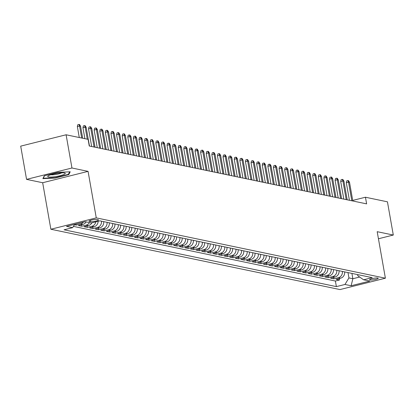 <?xml version="1.0" encoding="UTF-8"?>
<svg xmlns="http://www.w3.org/2000/svg" width="414" height="414" viewBox="0 0 414 414"><rect width="100%" height="100%" fill="white"/><g stroke="black" fill="none" stroke-linecap="round" stroke-linejoin="round"><path stroke-width="0.62" d="M377.842 278.032A4.383 0.74 170 0 0 372.936 278.456A4.383 0.74 170 0 0 369.604 279.776A4.383 0.74 170 0 0 369.992 279.999A4.383 0.74 170 0 0 374.898 279.574A4.383 0.74 170 0 0 378.23 278.255A4.383 0.74 170 0 0 377.842 278.032M50.87 229.247L339.992 289.567L385.393 278.198L96.271 217.878L50.87 229.247L42.668 182.729L88.068 171.365L71.958 168.001L26.558 179.371L42.668 182.729M26.558 179.371L20.7 146.142L66.1 134.778L71.958 168.001M74.437 224.704L76.15 225.061L75.964 223.995M86.117 221.899A5.475 4.973 -78.2 0 1 82.872 224.409L78.391 225.526L81.755 226.23L81.496 224.75M91.841 222.846A5.475 4.973 -78.2 0 1 88.472 225.578L83.995 226.696L87.359 227.4L87.095 225.92M98.139 221.267A5.475 4.973 -78.2 0 1 94.076 226.743L89.6 227.866L92.959 228.569L92.7 227.089M103.691 221.625A5.475 4.973 -78.2 0 1 99.681 227.912L95.199 229.035L98.563 229.739L98.304 228.259M109.291 222.794A5.475 4.973 -78.2 0 1 105.285 229.082L100.804 230.205L104.168 230.903L103.909 229.428M114.895 223.964A5.475 4.973 -78.2 0 1 110.885 230.251L106.408 231.374L109.772 232.073L109.508 230.598M120.5 225.133A5.475 4.973 -78.2 0 1 116.489 231.421L112.013 232.544L115.371 233.242L115.113 231.768M126.104 226.298A5.475 4.973 -78.2 0 1 122.094 232.59L117.612 233.713L120.976 234.412L120.717 232.937M131.704 227.467A5.475 4.973 -78.2 0 1 127.698 233.76L123.217 234.883L126.58 235.582L126.322 234.101M137.308 228.637A5.475 4.973 -78.2 0 1 133.298 234.929L128.821 236.047L132.185 236.751L131.921 235.271M142.913 229.806A5.475 4.973 -78.2 0 1 138.902 236.099L134.426 237.217L137.784 237.921L137.526 236.441M148.517 230.976A5.475 4.973 -78.2 0 1 144.507 237.269L140.025 238.386L143.389 239.09L143.13 237.61M154.117 232.145A5.475 4.973 -78.2 0 1 150.111 238.433L145.63 239.556L148.993 240.26L148.729 238.78M159.721 233.315A5.475 4.973 -78.2 0 1 155.711 239.602L151.234 240.725L154.598 241.429L154.334 239.949M165.326 234.484A5.475 4.973 -78.2 0 1 161.315 240.772L156.839 241.895L160.197 242.594L159.939 241.119M170.93 235.654A5.475 4.973 -78.2 0 1 166.92 241.942L162.438 243.065L165.802 243.763L165.543 242.288M176.53 236.824A5.475 4.973 -78.2 0 1 172.524 243.111L168.043 244.234L171.406 244.933L171.142 243.458M182.134 237.988A5.475 4.973 -78.2 0 1 178.123 244.281L173.647 245.404L177.011 246.102L176.747 244.627M187.739 239.157A5.475 4.973 -78.2 0 1 183.728 245.45L179.252 246.568L182.61 247.272L182.351 245.792M193.343 240.327A5.475 4.973 -78.2 0 1 189.333 246.62L184.851 247.738L188.215 248.441L187.956 246.961M198.943 241.497A5.475 4.973 -78.2 0 1 194.937 247.789L190.456 248.907L193.819 249.611L193.555 248.131M204.547 242.666A5.475 4.973 -78.2 0 1 200.536 248.954L196.06 250.077L199.424 250.78L199.16 249.3M210.152 243.836A5.475 4.973 -78.2 0 1 206.141 250.123L201.665 251.246L205.023 251.95L204.764 250.47M215.756 245.005A5.475 4.973 -78.2 0 1 211.745 251.293L207.264 252.416L210.628 253.114L210.369 251.64M221.355 246.175A5.475 4.973 -78.2 0 1 217.35 252.462L212.868 253.585L216.232 254.284L215.968 252.809M226.96 247.344A5.475 4.973 -78.2 0 1 222.949 253.632L218.473 254.755L221.832 255.454L221.573 253.979M232.564 248.509A5.475 4.973 -78.2 0 1 228.554 254.801L224.077 255.924L227.436 256.623L227.177 255.148M238.169 249.678A5.475 4.973 -78.2 0 1 234.158 255.971L229.677 257.089L233.041 257.793L232.782 256.313M243.768 250.848A5.475 4.973 -78.2 0 1 239.758 257.141L235.281 258.258L238.645 258.962L238.381 257.482M249.373 252.017A5.475 4.973 -78.2 0 1 245.362 258.31L240.886 259.428L244.244 260.132L243.986 258.652M254.977 253.187A5.475 4.973 -78.2 0 1 250.967 259.474L246.49 260.597L249.849 261.301L249.59 259.821M260.582 254.356A5.475 4.973 -78.2 0 1 256.571 260.644L252.09 261.767L255.454 262.471L255.195 260.991M266.181 255.526A5.475 4.973 -78.2 0 1 262.171 261.814L257.694 262.937L261.058 263.635L260.794 262.16M271.786 256.696A5.475 4.973 -78.2 0 1 267.775 262.983L263.299 264.106L266.657 264.805L266.399 263.33M277.39 257.865A5.475 4.973 -78.2 0 1 273.38 264.153L268.903 265.276L272.262 265.974L272.003 264.499M282.99 259.029A5.475 4.973 -78.2 0 1 278.984 265.322L274.503 266.445L277.866 267.144L277.608 265.669M288.594 260.199A5.475 4.973 -78.2 0 1 284.584 266.492L280.107 267.615L283.471 268.313L283.207 266.833M294.199 261.369A5.475 4.973 -78.2 0 1 290.188 267.661L285.712 268.779L289.07 269.483L288.812 268.003M299.803 262.538A5.475 4.973 -78.2 0 1 295.793 268.831L291.311 269.949L294.675 270.652L294.416 269.172M305.403 263.708A5.475 4.973 -78.2 0 1 301.397 270L296.916 271.118L300.279 271.822L300.021 270.342M311.007 264.877A5.475 4.973 -78.2 0 1 306.997 271.165L302.52 272.288L305.884 272.992L305.62 271.512M316.612 266.047A5.475 4.973 -78.2 0 1 312.601 272.334L308.125 273.457L311.483 274.161L311.224 272.681M322.216 267.216A5.475 4.973 -78.2 0 1 318.206 273.504L313.724 274.627L317.088 275.326L316.829 273.851M327.816 268.386A5.475 4.973 -78.2 0 1 323.81 274.673L319.329 275.796L322.692 276.495L322.434 275.02M333.42 269.555A5.475 4.973 -78.2 0 1 329.409 275.843L324.933 276.966L328.297 277.665L328.033 276.19M339.025 270.72A5.475 4.973 -78.2 0 1 335.014 277.013L330.538 278.136L333.896 278.834L333.637 277.359M66.1 134.778L88.089 139.363L89.264 146.013L366.623 203.874L365.448 197.23L352.712 200.417M89.336 221.392L90.568 221.645A4.243 0.714 170 0 0 95.323 221.236A4.243 0.714 170 0 0 98.553 219.958A4.243 0.714 170 0 0 98.175 219.741L96.943 219.482A4.243 0.714 170 0 0 92.193 219.891A4.243 0.714 170 0 0 88.958 221.174A4.243 0.714 170 0 0 89.336 221.392L89.243 220.843M357.572 274.591L357.768 275.708L363.616 279.797L372.202 277.644L99.888 220.833L91.297 222.98L85.134 221.697L66.483 226.365L72.647 227.653L64.061 229.801L336.375 286.612L344.965 284.465L348.935 277.918L352.857 278.736L359.662 277.033M363.616 279.797L369.78 281.08L351.129 285.748L344.965 284.465M73.423 226.38L335.392 281.034L339.501 280.004L339.242 278.524M344.629 271.889A5.475 4.973 -78.2 0 1 340.618 278.182L336.137 279.3L339.501 280.004M342.388 271.424A5.475 4.973 101.8 0 1 338.378 277.711L333.896 278.834M336.784 270.254A5.475 4.973 101.8 0 1 332.773 276.547L328.297 277.665M331.179 269.084A5.475 4.973 101.8 0 1 327.169 275.377L322.692 276.495M325.575 267.915A5.475 4.973 101.8 0 1 321.569 274.208L317.088 275.326M319.975 266.745A5.475 4.973 101.8 0 1 315.965 273.038L311.483 274.161M314.371 265.576A5.475 4.973 101.8 0 1 310.36 271.869L305.884 272.992M308.766 264.411A5.475 4.973 101.8 0 1 304.756 270.699L300.279 271.822M303.162 263.242A5.475 4.973 101.8 0 1 299.156 269.53L294.675 270.652M297.562 262.072A5.475 4.973 101.8 0 1 293.552 268.36L289.07 269.483M291.958 260.903A5.475 4.973 101.8 0 1 287.947 267.19L283.471 268.313M286.353 259.733A5.475 4.973 101.8 0 1 282.343 266.021L277.866 267.144M280.749 258.564A5.475 4.973 101.8 0 1 276.743 264.856L272.262 265.974M275.15 257.394A5.475 4.973 101.8 0 1 271.139 263.687L266.657 264.805M269.545 256.225A5.475 4.973 101.8 0 1 265.534 262.517L261.058 263.635M263.941 255.055A5.475 4.973 101.8 0 1 259.93 261.348L255.454 262.471M258.336 253.891A5.475 4.973 101.8 0 1 254.331 260.178L249.849 261.301M252.737 252.721A5.475 4.973 101.8 0 1 248.726 259.009L244.244 260.132M247.132 251.552A5.475 4.973 101.8 0 1 243.121 257.839L238.645 258.962M241.528 250.382A5.475 4.973 101.8 0 1 237.517 256.67L233.041 257.793M235.923 249.212A5.475 4.973 101.8 0 1 231.918 255.5L227.436 256.623M230.324 248.043A5.475 4.973 101.8 0 1 226.313 254.336L221.832 255.454M224.719 246.873A5.475 4.973 101.8 0 1 220.709 253.166L216.232 254.284M219.115 245.704A5.475 4.973 101.8 0 1 215.104 251.997L210.628 253.114M213.51 244.534A5.475 4.973 101.8 0 1 209.505 250.827L205.023 251.95M207.911 243.37A5.475 4.973 101.8 0 1 203.9 249.658L199.424 250.78M202.306 242.2A5.475 4.973 101.8 0 1 198.296 248.488L193.819 249.611M196.702 241.031A5.475 4.973 101.8 0 1 192.691 247.318L188.215 248.441M191.102 239.861A5.475 4.973 101.8 0 1 187.092 246.149L182.61 247.272M185.498 238.692A5.475 4.973 101.8 0 1 181.487 244.979L177.011 246.102M179.893 237.522A5.475 4.973 101.8 0 1 175.883 243.815L171.406 244.933M174.289 236.353A5.475 4.973 101.8 0 1 170.278 242.645L165.802 243.763M168.689 235.183A5.475 4.973 101.8 0 1 164.679 241.476L160.197 242.594M163.085 234.013A5.475 4.973 101.8 0 1 159.074 240.306L154.598 241.429M157.48 232.844A5.475 4.973 101.8 0 1 153.47 239.137L148.993 240.26M151.876 231.68A5.475 4.973 101.8 0 1 147.865 237.967L143.389 239.09M146.277 230.51A5.475 4.973 101.8 0 1 142.266 236.798L137.784 237.921M140.672 229.34A5.475 4.973 101.8 0 1 136.661 235.628L132.185 236.751M135.067 228.171A5.475 4.973 101.8 0 1 131.057 234.459L126.58 235.582M129.463 227.001A5.475 4.973 101.8 0 1 125.458 233.289L120.976 234.412M123.864 225.832A5.475 4.973 101.8 0 1 119.853 232.125L115.371 233.242M118.259 224.662A5.475 4.973 101.8 0 1 114.248 230.955L109.772 232.073M112.655 223.493A5.475 4.973 101.8 0 1 108.644 229.786L104.168 230.903M107.05 222.323A5.475 4.973 101.8 0 1 103.045 228.616L98.563 229.739M101.451 221.159A5.475 4.973 101.8 0 1 97.44 227.446L92.959 228.569M95.794 221.857A5.475 4.973 101.8 0 1 91.836 226.277L87.359 227.4M89.476 222.603A5.475 4.973 101.8 0 1 86.231 225.107L81.755 226.23M83.395 222.132A5.475 4.973 101.8 0 1 80.632 223.938L76.15 225.061M378.437 238.764L393.3 235.043L387.442 201.82L365.448 197.23M393.3 235.043L377.19 231.685L385.393 278.198M88.068 171.365L96.271 217.878M351.916 273.411L352.857 278.736L351.129 285.748M347.993 272.593L348.935 277.918M74.67 224.316L72.647 227.653M335.392 281.034L336.375 286.612M42.87 178.631L55.114 178.046L68.786 174.62L70.214 171.784L57.97 172.364L44.298 175.79L42.87 178.631M68.641 173.808L68.786 174.62M55.052 177.694L55.114 178.046M81.682 138.028L79.56 125.991L77.351 126.544L77.76 124.743L78.986 124.433L79.56 125.991L80.564 126.203L82.691 138.24M77.351 126.544L79.286 137.531M78.986 124.433L79.545 124.552L80.564 126.203M64.47 172.943A8.901 1.501 170 0 0 55.802 173.544A8.901 1.501 170 0 0 48.045 175.981A8.901 1.501 170 0 0 48.521 176.938A8.901 1.501 170 0 0 59.74 175.795A8.901 1.501 170 0 0 64.791 173.026A8.901 1.501 170 0 0 64.47 172.943M69.65 171.81L68.357 174.377L55.109 177.689L43.247 178.258L44.515 175.733M43.201 177.973L43.247 178.258M50.834 174.749A6.091 1.025 170 0 0 56.397 174.377A6.091 1.025 170 0 0 61.753 172.824M87.282 139.197L85.16 127.16L82.95 127.714L83.364 125.908L84.591 125.602L85.16 127.16L86.169 127.372L89.465 146.054M82.95 127.714L84.891 138.695M84.591 125.602L85.149 125.721L86.169 127.372M94.061 147.011L90.764 128.33L88.555 128.883L88.969 127.077L90.195 126.772L90.764 128.33L91.773 128.542L95.065 147.224M88.555 128.883L91.665 146.509M90.195 126.772L90.754 126.891L91.773 128.542M99.66 148.181L96.369 129.499L94.159 130.053L94.568 128.247L95.794 127.942L96.369 129.499L97.378 129.711L100.669 148.388M94.159 130.053L97.269 147.679M95.794 127.942L96.358 128.055L97.378 129.711M105.265 149.351L101.968 130.669L99.764 131.222L100.172 129.416L101.399 129.111L101.968 130.669L102.977 130.876L106.274 149.557M99.764 131.222L102.869 148.849M101.399 129.111L101.958 129.225L102.977 130.876M110.869 150.52L107.573 131.838L105.363 132.392L105.777 130.586L107.003 130.281L107.573 131.838L108.582 132.045L111.878 150.727M105.363 132.392L108.473 150.018M107.003 130.281L107.562 130.394L108.582 132.045M116.474 151.684L113.177 133.008L110.968 133.556L111.376 131.755L112.608 131.45L113.177 133.008L114.186 133.215L117.478 151.897M110.968 133.556L114.078 151.188M112.608 131.45L113.167 131.564L114.186 133.215M122.073 152.854L118.782 134.172L116.572 134.726L116.981 132.925L118.207 132.615L118.782 134.172L119.791 134.384L123.082 153.066M116.572 134.726L119.682 152.357M118.207 132.615L118.771 132.734L119.791 134.384M127.678 154.024L124.381 135.342L122.177 135.895L122.585 134.095L123.812 133.784L124.381 135.342L125.39 135.554L128.687 154.236M122.177 135.895L125.282 153.527M123.812 133.784L124.371 133.903L125.39 135.554M133.282 155.193L129.986 136.511L127.776 137.065L128.19 135.264L129.416 134.954L129.986 136.511L130.995 136.723L134.291 155.405M127.776 137.065L130.886 154.696M129.416 134.954L129.975 135.073L130.995 136.723M138.881 156.363L135.59 137.681L133.38 138.235L133.789 136.429L135.021 136.123L135.59 137.681L136.599 137.893L139.891 156.575M133.38 138.235L136.491 155.866M135.021 136.123L135.58 136.242L136.599 137.893M144.486 157.532L141.195 138.85L138.985 139.404L139.394 137.598L140.62 137.293L141.195 138.85L142.204 139.063L145.495 157.744M138.985 139.404L142.095 157.03M140.62 137.293L141.184 137.412L142.204 139.063M150.091 158.702L146.794 140.02L144.589 140.574L144.998 138.768L146.225 138.462L146.794 140.02L147.803 140.232L151.1 158.909M144.589 140.574L147.694 158.2M146.225 138.462L146.784 138.576L147.803 140.232M155.695 159.871L152.399 141.19L150.189 141.743L150.603 139.937L151.829 139.632L152.399 141.19L153.408 141.397L156.704 160.078M150.189 141.743L153.299 159.369M151.829 139.632L152.388 139.746L153.408 141.397M161.294 161.041L158.003 142.359L155.793 142.913L156.202 141.107L157.434 140.801L158.003 142.359L159.012 142.566L162.304 161.248M155.793 142.913L158.904 160.539M157.434 140.801L157.993 140.915L159.012 142.566M166.899 162.21L163.608 143.529L161.398 144.077L161.807 142.276L163.033 141.971L163.608 143.529L164.617 143.736L167.908 162.417M161.398 144.077L164.508 161.708M163.033 141.971L163.597 142.085L164.617 143.736M172.503 163.375L169.207 144.698L167.002 145.247L167.411 143.446L168.638 143.135L169.207 144.698L170.216 144.905L173.513 163.587M167.002 145.247L170.107 162.878M168.638 143.135L169.197 143.254L170.216 144.905M178.108 164.544L174.811 145.863L172.602 146.416L173.016 144.615L174.242 144.305L174.811 145.863L175.821 146.075L179.117 164.756M172.602 146.416L175.712 164.047M174.242 144.305L174.801 144.424L175.821 146.075M183.707 165.714L180.416 147.032L178.206 147.586L178.615 145.785L179.842 145.474L180.416 147.032L181.425 147.244L184.716 165.926M178.206 147.586L181.316 165.217M179.842 145.474L180.406 145.593L181.425 147.244M189.312 166.883L186.021 148.202L183.811 148.755L184.22 146.949L185.446 146.644L186.021 148.202L187.03 148.414L190.321 167.096M183.811 148.755L186.921 166.387M185.446 146.644L186.01 146.763L187.03 148.414M194.916 168.053L191.62 149.371L189.415 149.925L189.824 148.119L191.051 147.814L191.62 149.371L192.629 149.583L195.925 168.265M189.415 149.925L192.52 167.551M191.051 147.814L191.61 147.933L192.629 149.583M200.521 169.222L197.224 150.541L195.015 151.094L195.429 149.288L196.655 148.983L197.224 150.541L198.234 150.753L201.53 169.435M195.015 151.094L198.125 168.721M196.655 148.983L197.214 149.097L198.234 150.753M206.12 170.392L202.829 151.71L200.619 152.264L201.028 150.458L202.255 150.153L202.829 151.71L203.838 151.922L207.129 170.599M200.619 152.264L203.729 169.89M202.255 150.153L202.819 150.266L203.838 151.922M211.725 171.562L208.433 152.88L206.224 153.434L206.633 151.627L207.859 151.322L208.433 152.88L209.443 153.087L212.734 171.769M206.224 153.434L209.329 171.06M207.859 151.322L208.418 151.436L209.443 153.087M217.329 172.731L214.033 154.049L211.828 154.603L212.237 152.797L213.464 152.492L214.033 154.049L215.042 154.256L218.338 172.938M211.828 154.603L214.933 172.229M213.464 152.492L214.022 152.606L215.042 154.256M222.934 173.896L219.637 155.219L217.428 155.767L217.842 153.967L219.068 153.656L219.637 155.219L220.646 155.426L223.943 174.108M217.428 155.767L220.538 173.399M219.068 153.656L219.627 153.775L220.646 155.426M228.533 175.065L225.242 156.383L223.032 156.937L223.441 155.136L224.667 154.826L225.242 156.383L226.251 156.595L229.542 175.277M223.032 156.937L226.142 174.568M224.667 154.826L225.232 154.945L226.251 156.595M234.138 176.235L230.846 157.553L228.637 158.107L229.046 156.306L230.272 155.995L230.846 157.553L231.85 157.765L235.147 176.447M228.637 158.107L231.742 175.738M230.272 155.995L230.831 156.114L231.85 157.765M239.742 177.404L236.446 158.722L234.241 159.276L234.65 157.475L235.876 157.165L236.446 158.722L237.455 158.935L240.751 177.616M234.241 159.276L237.346 176.907M235.876 157.165L236.435 157.284L237.455 158.935M245.347 178.574L242.05 159.892L239.841 160.446L240.255 158.64L241.481 158.334L242.05 159.892L243.059 160.104L246.351 178.786M239.841 160.446L242.951 178.072M241.481 158.334L242.04 158.453L243.059 160.104M250.946 179.743L247.655 161.062L245.445 161.615L245.854 159.809L247.08 159.504L247.655 161.062L248.664 161.274L251.955 179.955M245.445 161.615L248.555 179.241M247.08 159.504L247.644 159.623L248.664 161.274M256.551 180.913L253.259 162.231L251.05 162.785L251.458 160.979L252.685 160.673L253.259 162.231L254.263 162.443L257.56 181.12M251.05 162.785L254.155 180.411M252.685 160.673L253.244 160.787L254.263 162.443M262.155 182.082L258.859 163.401L256.654 163.954L257.063 162.148L258.289 161.843L258.859 163.401L259.868 163.608L263.164 182.289M256.654 163.954L259.759 181.58M258.289 161.843L258.848 161.957L259.868 163.608M267.76 183.252L264.463 164.57L262.253 165.124L262.667 163.318L263.894 163.012L264.463 164.57L265.472 164.777L268.764 183.459M262.253 165.124L265.364 182.75M263.894 163.012L264.453 163.126L265.472 164.777M273.359 184.416L270.068 165.74L267.858 166.288L268.267 164.487L269.493 164.182L270.068 165.74L271.077 165.947L274.368 184.628M267.858 166.288L270.968 183.919M269.493 164.182L270.057 164.296L271.077 165.947M278.964 185.586L275.672 166.904L273.463 167.458L273.871 165.657L275.098 165.346L275.672 166.904L276.676 167.116L279.973 185.798M273.463 167.458L276.568 185.089M275.098 165.346L275.657 165.465L276.676 167.116M284.568 186.755L281.272 168.074L279.062 168.627L279.476 166.826L280.702 166.516L281.272 168.074L282.281 168.286L285.577 186.968M279.062 168.627L282.172 186.259M280.702 166.516L281.261 166.635L282.281 168.286M290.173 187.925L286.876 169.243L284.666 169.797L285.08 167.996L286.307 167.686L286.876 169.243L287.885 169.455L291.177 188.137M284.666 169.797L287.777 187.428M286.307 167.686L286.866 167.805L287.885 169.455M295.772 189.094L292.481 170.413L290.271 170.966L290.68 169.16L291.906 168.855L292.481 170.413L293.49 170.625L296.781 189.307M290.271 170.966L293.381 188.598M291.906 168.855L292.47 168.974L293.49 170.625M301.376 190.264L298.08 171.582L295.875 172.136L296.284 170.33L297.511 170.025L298.08 171.582L299.089 171.794L302.386 190.476M295.875 172.136L298.98 189.762M297.511 170.025L298.07 170.144L299.089 171.794M306.981 191.434L303.685 172.752L301.475 173.306L301.889 171.499L303.115 171.194L303.685 172.752L304.694 172.964L307.99 191.641M301.475 173.306L304.585 190.932M303.115 171.194L303.674 171.308L304.694 172.964M312.586 192.603L309.289 173.921L307.079 174.475L307.488 172.669L308.72 172.364L309.289 173.921L310.298 174.128L313.589 192.81M307.079 174.475L310.189 192.101M308.72 172.364L309.279 172.478L310.298 174.128M318.185 193.773L314.894 175.091L312.684 175.645L313.093 173.839L314.319 173.533L314.894 175.091L315.903 175.298L319.194 193.98M312.684 175.645L315.794 193.271M314.319 173.533L314.883 173.647L315.903 175.298M323.789 194.942L320.493 176.261L318.288 176.809L318.697 175.008L319.924 174.703L320.493 176.261L321.502 176.467L324.799 195.149M318.288 176.809L321.393 194.44M319.924 174.703L320.483 174.817L321.502 176.467M329.394 196.107L326.097 177.43L323.888 177.979L324.302 176.178L325.528 175.867L326.097 177.43L327.107 177.637L330.403 196.319M323.888 177.979L326.998 195.61M325.528 175.867L326.087 175.986L327.107 177.637M334.993 197.276L331.702 178.594L329.492 179.148L329.901 177.347L331.133 177.037L331.702 178.594L332.711 178.807L336.002 197.488M329.492 179.148L332.602 196.779M331.133 177.037L331.692 177.156L332.711 178.807M340.598 198.446L337.306 179.764L335.097 180.318L335.506 178.517L336.732 178.206L337.306 179.764L338.316 179.976L341.607 198.658M335.097 180.318L338.207 197.949M336.732 178.206L337.296 178.325L338.316 179.976M346.202 199.615L342.906 180.934L340.701 181.487L341.11 179.681L342.337 179.376L342.906 180.934L343.915 181.146L347.211 199.827M340.701 181.487L343.806 199.118M342.337 179.376L342.895 179.495L343.915 181.146M351.807 200.785L348.51 182.103L346.301 182.657L346.715 180.851L347.941 180.545L348.51 182.103L349.519 182.315L352.816 200.997M346.301 182.657L349.411 200.283M347.941 180.545L348.5 180.664L349.519 182.315M340.618 278.182L338.378 277.711M335.014 277.013L332.773 276.547M329.409 275.843L327.169 275.377M323.81 274.673L321.569 274.208M318.206 273.504L315.965 273.038M312.601 272.334L310.36 271.869M306.997 271.165L304.756 270.699M301.397 270L299.156 269.53M295.793 268.831L293.552 268.36M290.188 267.661L287.947 267.19M284.584 266.492L282.343 266.021M278.984 265.322L276.743 264.856M273.38 264.153L271.139 263.687M267.775 262.983L265.534 262.517M262.171 261.814L259.93 261.348M256.571 260.644L254.331 260.178M250.967 259.474L248.726 259.009M245.362 258.31L243.121 257.839M239.758 257.141L237.517 256.67M234.158 255.971L231.918 255.5M228.554 254.801L226.313 254.336M222.949 253.632L220.709 253.166M217.35 252.462L215.104 251.997M211.745 251.293L209.505 250.827M206.141 250.123L203.9 249.658M200.536 248.954L198.296 248.488M194.937 247.789L192.691 247.318M189.333 246.62L187.092 246.149M183.728 245.45L181.487 244.979M178.123 244.281L175.883 243.815M172.524 243.111L170.278 242.645M166.92 241.942L164.679 241.476M161.315 240.772L159.074 240.306M155.711 239.602L153.47 239.137M150.111 238.433L147.865 237.967M144.507 237.269L142.266 236.798M138.902 236.099L136.661 235.628M133.298 234.929L131.057 234.459M127.698 233.76L125.458 233.289M122.094 232.59L119.853 232.125M116.489 231.421L114.248 230.955M110.885 230.251L108.644 229.786M105.285 229.082L103.045 228.616M99.681 227.912L97.44 227.446M94.076 226.743L91.836 226.277M88.472 225.578L86.231 225.107M82.872 224.409L80.632 223.938M90.345 220.377L90.568 221.645"/></g></svg>
